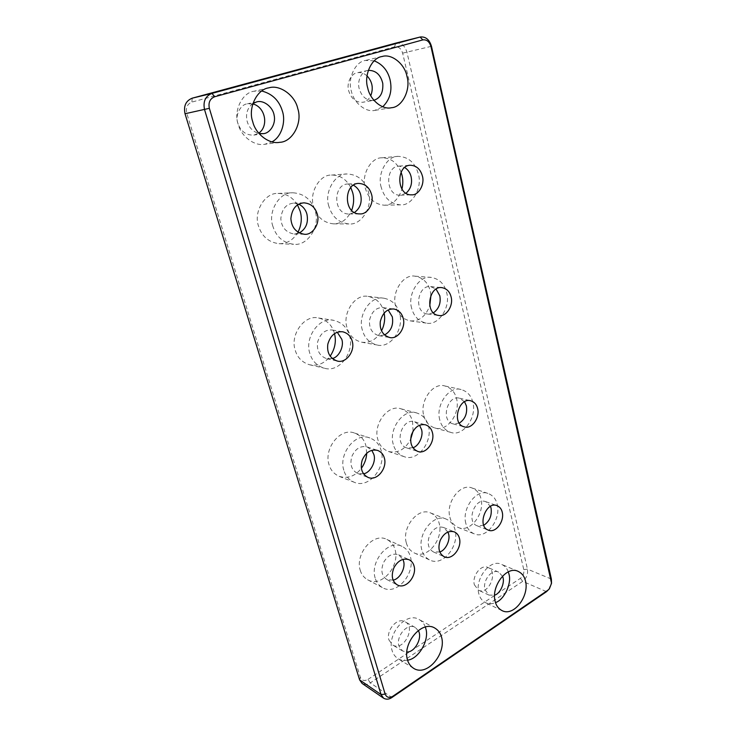 <?xml version="1.0" encoding="UTF-8"?>
<svg xmlns="http://www.w3.org/2000/svg" width="736" height="736" viewBox="0 0 736 736"><rect width="100%" height="100%" fill="white"/><g stroke="black" fill="none" stroke-linecap="round" stroke-linejoin="round"><path stroke-width="0.55" stroke-dasharray="3.68 2.76" d="M261.758 91.016L253.994 91.227C242.273 92.57 233.22 111.044 238.206 124.292C240.911 136.022 254.26 146.446 264.739 144.284L271.952 141.846M252.89 103.491C247.259 108.026 245.382 114.08 247.241 121.642C249.118 127.77 253.037 131.735 259.008 133.52M252.761 103.905L247.416 103.804C240.396 104.457 234.867 115.396 237.848 123.298C240.838 131.459 246.174 135.387 253.837 135.102L258.722 133.179M368.294 70.352L367.844 70.444C361.707 71.052 356.804 81.319 359.269 88.854C361.873 96.894 366.611 100.74 373.474 100.409L362.82 102.267C366.077 101.761 368.727 99.581 370.769 95.735M367.025 75.882C363.777 73.076 360.502 72.045 357.19 72.79C351.109 73.398 346.27 83.508 348.717 90.924C351.311 98.826 356.012 102.608 362.82 102.267M374.21 60.83L365.415 60.453C355.258 61.622 347.272 78.724 351.376 91.163C353.584 102.552 365.599 112.663 374.808 110.382L382.738 106.757M411.654 308.228C407.229 293.949 419.492 274.97 431.204 277.417C439.3 278.87 444.461 283.958 446.697 292.689C450.883 307.308 438.435 326.168 426.181 323.086C418.683 321.365 413.834 316.416 411.654 308.228M433.449 312.791L427.625 314.033C413.2 312.726 417.597 284.473 430.634 286.626L436.062 289.092M430.956 295.164L430.302 291.134C428.076 282.587 422.952 277.601 414.929 276.175C403.337 273.764 391.258 292.321 395.674 306.286C397.845 314.3 402.647 319.157 410.081 320.85C418.95 321.641 425.518 316.618 429.787 305.79M309.828 353.372C304.336 337.456 319.415 316.48 333.574 320.326C341.881 322.34 347.208 327.483 349.536 335.763C354.752 352.121 339.324 373.06 324.401 368.212C316.922 365.912 312.064 360.962 309.828 353.372M332.258 358.533L326.839 358.763C319.617 356.086 316.544 350.529 317.612 342.084C320.27 333.408 325.183 329.388 332.341 330.022L337.29 332.267M334.494 333.647L334.356 333.123C332.037 325.027 326.766 319.985 318.568 318.007C304.584 314.226 289.763 334.696 295.219 350.253C297.436 357.668 302.238 362.517 309.626 364.78C317.777 366.27 324.631 363.409 330.17 356.206M384.523 334.981L378.884 335.717C371.984 333.445 368.883 328.21 369.573 320.031C371.79 311.466 376.243 307.335 382.95 307.63L388.157 309.957M384.137 313.048L383.778 311.494C381.487 303.131 376.262 298.108 368.11 296.424C355.405 293.434 342.102 312.892 346.996 327.594C349.214 335.358 354.053 340.216 361.523 342.185C369.803 343.326 376.482 339.554 381.552 330.878M362.351 330.087C357.429 315.054 370.953 295.136 383.796 298.181C392.049 299.883 397.32 305.017 399.62 313.564C404.276 328.983 390.503 348.809 377.016 344.982C369.463 342.985 364.578 338.026 362.351 330.087M439.769 419.87C435.418 405.196 449.172 385.452 461.233 389.556C467.415 391.46 471.298 395.775 472.898 402.5C477.011 417.386 463.183 437.055 450.671 432.354C444.976 430.321 441.342 426.162 439.769 419.87M459.292 423.108L453.146 423.881C440.165 421.075 447.525 394.487 459.485 398.204L464.554 401.755M423.78 415.628C425.353 421.802 428.968 425.886 434.608 427.892C447.019 432.538 460.681 413.31 456.559 398.71C454.958 392.113 451.085 387.881 444.958 385.995C432.998 381.947 419.428 401.24 423.78 415.628M343.804 470.203C338.376 453.827 355.497 431.866 369.84 437.948C375.774 440.284 379.546 444.498 381.174 450.607C386.336 467.222 368.994 489.21 354.099 482.218C348.809 479.789 345.377 475.787 343.804 470.203M363.51 473.8L357.714 473.496C351.569 470.258 349.618 464.572 351.854 456.43C355.433 448.629 360.53 445.464 367.163 446.936L371.836 450.34M366.721 453.238L365.875 445.528C364.256 439.548 360.511 435.408 354.642 433.099C340.455 427.11 323.601 448.528 329.001 464.563C330.565 470.037 333.969 473.966 339.195 476.358C347.834 478.915 355.221 476.229 361.367 468.298M412.914 447.736L406.934 447.976C393.438 444.434 402.068 417.34 414.644 421.811L419.538 425.261M413.071 431.13L412.537 421.434C410.918 415.113 407.082 410.909 401.028 408.82C388.01 403.926 372.968 424.212 377.798 439.374C379.38 445.225 382.922 449.264 388.415 451.462C397.688 453.652 405.113 449.586 410.67 439.282M393.245 444.277C388.396 428.803 403.659 408.02 416.806 412.988C422.915 415.104 426.779 419.382 428.398 425.84C432.989 441.526 417.606 462.282 403.944 456.587C398.397 454.351 394.836 450.248 393.245 444.277M381.239 187.422C376.86 173.99 387.081 155.857 397.964 156.363C408.296 156.685 415.104 162.601 418.388 174.092C422.602 188.011 411.93 206.034 400.522 204.866C390.844 204.047 384.413 198.242 381.239 187.422M406.033 193.228L400.513 195.215C385.195 196.218 384.882 166.253 398.986 166.106L404.708 167.477M401.083 172.132C397.081 162.518 390.65 157.752 381.763 157.826C370.999 157.338 360.953 175.067 365.314 188.186C368.478 198.748 374.836 204.424 384.404 205.215C392.628 204.884 398.48 199.493 401.966 189.042M272.881 226.311C267.453 211.582 279.708 191.71 292.68 192.768C304.051 193.476 311.558 199.594 315.201 211.122C320.418 226.55 307.482 246.339 293.646 244.26C283.24 242.898 276.313 236.918 272.881 226.311M299.267 232.99L294.188 234.039C286 232.567 281.548 227.442 280.83 218.656C281.796 209.125 286.056 203.946 293.609 203.127L298.752 204.157M297.491 204.902C292.67 197.239 286.166 193.421 277.978 193.439C265.199 192.418 253.175 211.793 258.548 226.164C261.952 236.514 268.778 242.356 279.036 243.69C286.847 243.929 293.158 240.12 297.979 232.254M354.467 212.483L349.14 213.992C332.736 214.645 332.957 183.862 347.962 184.009L353.418 185.187M350.787 187.496C346.26 179.087 339.811 174.947 331.448 175.067C319.764 174.358 308.816 192.869 313.646 206.558C316.949 217.065 323.564 222.824 333.5 223.854C341.357 223.827 347.42 219.337 351.67 210.376M328.845 206.227C323.978 192.197 335.119 173.245 346.969 173.972C357.816 174.46 364.982 180.467 368.46 192.013C373.134 206.623 361.44 225.474 348.938 223.937C338.864 222.879 332.166 216.982 328.845 206.227M367.972 679.411L520.389 578.358C523.14 576.113 524.271 573.206 523.784 569.636L402.638 53.148C401.129 48.447 398.461 46.34 394.634 46.828L191.866 102.102C187.312 103.969 185.601 107.668 186.742 113.178L360.346 677.267C361.836 680.616 364.384 681.334 367.972 679.411L370.309 682.879C367.494 684.747 364.752 684.931 362.103 683.44M395.94 43.084C401.221 42.624 404.874 45.614 406.898 52.044L527.454 569.14C528.135 574.135 526.544 578.211 522.698 581.357L370.309 682.879L391.911 697.507M474.343 584.724L478.446 590.171C488.676 595.562 498.686 571.421 488.014 567.511C481.096 563.813 471.85 576.095 474.343 584.724M388.939 639.97L392.564 644.938C403.475 652.032 416.245 627.1 405.15 621.819C397.311 616.75 385.83 630.458 388.939 639.97M360.226 570.225C361.404 574.393 363.869 577.576 367.614 579.766C381.653 588.11 400.145 565.763 395.057 549.608C393.852 545.045 391.129 541.659 386.897 539.46C373.253 531.916 354.918 554.19 360.226 570.225M406.336 542.929C407.532 547.464 410.154 550.786 414.212 552.902C427.312 559.875 443.744 538.78 439.217 523.462C438.003 518.567 435.151 515.071 430.661 512.983C417.947 506.662 401.598 527.73 406.336 542.929M449.88 517.16C451.076 521.999 453.818 525.421 458.086 527.418C470.267 533.306 485.024 513.332 480.976 498.75C479.762 493.571 476.827 490.001 472.162 488.042C460.34 482.696 445.62 502.688 449.88 517.16M548.587 589.766L551.604 582.029M465.833 523.37C461.573 508.631 476.477 488.17 488.373 493.571C493.074 495.549 496.027 499.174 497.232 504.454C501.271 519.294 486.349 539.727 474.076 533.793C469.78 531.769 467.029 528.292 465.833 523.37M483.764 525.274L477.241 525.835C465.75 522.155 474.95 496.984 485.815 501.694L490.47 506.368M421.82 549.875C417.073 534.391 433.642 512.808 446.448 519.202C450.975 521.309 453.845 524.86 455.06 529.856C459.586 545.45 442.952 567.051 429.741 560.004C425.656 557.87 423.016 554.493 421.82 549.875M439.806 551.954L433.421 551.945C428.278 548.844 426.944 543.481 429.428 535.845C432.998 528.715 437.672 525.918 443.449 527.454L447.939 532.054M375.148 577.99C369.822 561.651 388.424 538.807 402.196 546.434C406.465 548.66 409.198 552.101 410.412 556.747C415.509 573.206 396.768 596.114 382.6 587.687C378.81 585.47 376.335 582.24 375.148 577.99M393.116 580.124L386.888 579.563C381.671 576.095 380.549 570.446 383.52 562.598C387.55 555.478 392.592 552.883 398.645 554.806L402.942 559.388M425.344 627.127C424.212 623.834 422.151 621.294 419.17 619.537C406.106 611.174 386.814 634.395 392.049 650.412C393.024 653.918 395.011 656.668 397.992 658.674C400.881 660.385 404.073 660.873 407.56 660.146M418.278 630.605L415.251 627.468C407.376 622.371 395.784 636.309 398.903 645.932L402.546 650.955L406.732 651.986M508.318 571.955C507.067 568.422 504.841 565.91 501.648 564.402C490.121 558.293 474.6 579.094 478.786 593.63C479.789 597.761 482.043 600.788 485.539 602.701C488.768 604.1 492.08 604.063 495.484 602.582M502.467 576.224L498.686 572.139C491.731 568.413 482.42 580.888 484.914 589.619L489.026 595.111L494.509 595.185M520.389 578.358L522.698 581.357L546.535 591.661M359.61 679.889L360.346 677.267M523.784 569.636L527.454 569.14L551.384 579.076M185.021 113.749L186.742 113.178M402.638 53.148L431.471 46.294M192.234 98.173L191.866 102.102M394.634 46.828L395.683 43.148M279.689 142.315L264.739 144.284M268.87 87.842L253.994 91.227M263.387 133.667L253.837 135.102M256.938 101.816L247.416 103.804M367.844 70.444L357.19 72.79M391.423 107.723L374.808 110.382M382.039 56.534L365.415 60.453M410.081 320.85L426.181 323.086M414.929 276.175L431.204 277.417M427.625 314.033L438.794 315.45M430.634 286.626L441.876 287.629M309.626 364.78L324.401 368.212M318.568 318.007L333.574 320.326M326.839 358.763L337.125 360.99M332.341 330.022L342.728 331.789M378.884 335.717L389.648 337.511M382.95 307.63L393.797 308.991M361.523 342.185L377.016 344.982M368.11 296.424L383.796 298.181M434.608 427.892L450.671 432.354M444.958 385.995L461.233 389.556M453.146 423.881L464.269 426.843M459.485 398.204L470.7 400.78M339.195 476.358L354.099 482.218M354.642 433.099L369.84 437.948M357.714 473.496L368.083 477.416M367.163 446.936L377.651 450.423M406.934 447.976L417.708 451.38M414.644 421.811L425.528 424.819M388.415 451.462L403.944 456.587M401.028 408.82L416.806 412.988M384.404 205.215L400.522 204.866M381.763 157.826L397.964 156.363M400.513 195.215L411.7 194.819M398.986 166.106L410.21 165.25M279.036 243.69L293.646 244.26M277.978 193.439L292.68 192.768M294.188 234.039L304.354 234.26M293.609 203.127L303.821 202.842M349.14 213.992L359.867 213.891M347.962 184.009L358.726 183.42M333.5 223.854L348.938 223.937M331.448 175.067L346.969 173.972M458.086 527.418L474.076 533.793M472.162 488.042L488.373 493.571M477.241 525.835L488.308 530.113M485.815 501.694L496.975 505.632M414.212 552.902L429.741 560.004M430.661 512.983L446.448 519.202M433.421 551.945L444.185 556.729M443.449 527.454L454.324 531.88M367.614 579.766L382.6 587.687M386.897 539.46L402.196 546.434M386.888 579.563L397.302 584.908M398.645 554.806L409.179 559.756M413.448 668.205L397.992 658.674M434.93 628.13L419.17 619.537M402.546 650.955L392.564 644.938M415.251 627.468L405.15 621.819M501.906 610.54L485.539 602.701M518.236 571.412L501.648 564.402M489.026 595.111L478.446 590.171M498.686 572.139L488.014 567.511"/><path stroke-width="1.1" d="M271.952 141.846C281.336 137.181 286.01 121.974 282.449 111.338C279.257 100.556 272.357 93.785 261.758 91.016M259.008 133.52L263.387 133.667C270.176 133.207 276.166 123.676 274.123 115.304C273.074 107.428 264.012 99.857 256.938 101.816L252.89 103.491M297.749 108.532C302.79 123.004 292.256 142.112 279.689 142.315C269.026 144.514 255.475 133.805 252.752 121.753C247.71 108.146 256.947 89.185 268.87 87.842C279.928 84.281 295.191 95.652 297.749 108.532M258.722 133.179C268.999 126.16 265.383 106.932 252.761 103.905M373.474 100.409C380.291 98.348 383.392 92.681 382.766 83.389C380.622 74.676 375.802 70.334 368.294 70.352M370.769 95.735C373.594 88.228 372.352 81.604 367.025 75.882M406.98 76.452C411.056 89.792 402.086 107.327 391.423 107.723C382.094 110.041 369.941 99.664 367.733 87.98C363.602 75.219 371.744 57.702 382.039 56.534C391.681 53.268 404.929 64.207 406.98 76.452M382.738 106.757C389.951 99.636 392.408 90.666 390.089 79.828C387.798 70.582 382.499 64.253 374.21 60.83M436.062 289.092L439.815 295.743C441.066 303.094 438.941 308.77 433.449 312.791M429.787 305.79L430.956 295.164M451.094 296.875C453.643 305.734 446.126 317.234 438.794 315.45C424.267 314.134 428.748 285.448 441.876 287.629C446.688 288.54 449.77 291.622 451.094 296.875M337.29 332.267L341.752 339.222C344.365 346.398 338.827 357.328 332.258 358.533M330.17 356.206C334.981 348.809 336.426 341.292 334.494 333.647M352.204 341.118C355.378 351.026 346.058 363.805 337.125 360.99C329.848 358.285 326.747 352.636 327.842 344.062C330.547 335.248 335.506 331.154 342.728 331.789C347.65 333.049 350.805 336.159 352.204 341.118M388.157 309.957L392.306 316.811C393.64 325.137 391.055 331.2 384.523 334.981M403.208 318.302C406.042 327.64 397.725 339.738 389.648 337.511C382.702 335.211 379.583 329.903 380.3 321.595C382.536 312.901 387.044 308.697 393.797 308.991C398.7 310.068 401.838 313.168 403.208 318.302M381.552 330.878C384.45 324.843 385.305 318.9 384.137 313.048M464.554 401.755L466.385 405.913C467.48 413.512 465.115 419.253 459.292 423.108M477.627 408.59C480.12 417.616 471.767 429.603 464.269 426.843C451.214 424.028 458.675 397.044 470.7 400.78C474.361 401.948 476.68 404.552 477.627 408.59M371.836 450.34L373.833 454.452C376.427 461.647 370.245 472.944 363.51 473.8M361.367 468.298C364.642 463.735 366.427 458.712 366.721 453.238M384.358 458.04C387.495 468.124 377.016 481.528 368.083 477.416C361.891 474.14 359.932 468.372 362.204 460.11C365.82 452.18 370.972 448.951 377.651 450.423C381.156 451.849 383.392 454.388 384.358 458.04M419.538 425.261L421.498 429.456C423.715 435.896 418.71 446.264 412.914 447.736M432.409 432.566C435.197 442.088 425.896 454.738 417.708 451.38C411.691 448.518 409.575 443.072 411.369 435.059C414.506 427.147 419.226 423.734 425.528 424.819C429.143 426.116 431.443 428.702 432.409 432.566M410.67 439.282L413.071 431.13M404.708 167.477C408.057 169.703 410.182 172.776 411.102 176.714C412.454 183.457 410.771 188.959 406.033 193.228M401.966 189.042C403.089 184.101 403.098 179.464 401.994 175.131L401.083 172.132M422.4 176.033C424.948 184.46 418.526 195.454 411.7 194.819C396.253 195.84 395.996 165.388 410.21 165.25C416.374 165.508 420.431 169.105 422.4 176.033M298.752 204.157C302.984 206.338 305.698 209.65 306.912 214.093C308.596 222.64 306.056 228.942 299.267 232.99M297.979 232.254C301.438 225.17 302.183 218.196 300.205 211.342L297.491 204.902M317.234 213.992C320.408 223.321 312.625 235.4 304.354 234.26C296.093 232.769 291.603 227.562 290.886 218.629C291.879 208.932 296.185 203.66 303.821 202.842C310.592 203.357 315.063 207.074 317.234 213.992M353.418 185.187C357.208 187.386 359.628 190.596 360.686 194.801C362.213 202.372 360.143 208.27 354.467 212.483M371.542 194.387C374.385 203.228 367.347 214.737 359.867 213.891C343.316 214.553 343.574 183.264 358.726 183.42C365.194 183.788 369.472 187.45 371.542 194.387M351.67 210.376C353.896 204.203 354.237 198.306 352.7 192.666L350.787 187.496M551.54 583.271L549.369 588.818L547.906 590.18L392.904 696.219C389.234 698.262 386.648 697.553 385.149 694.103L209.355 108.321C208.196 102.552 209.972 98.688 214.673 96.747L422.823 39.9C426.714 39.422 429.428 41.63 430.956 46.524L551.54 583.271L551.384 579.076L431.471 46.294C429.401 39.542 425.656 36.45 420.238 37.002L211.977 93.389C205.39 96.094 202.906 101.485 204.534 109.563L381.055 694.563L383.576 698.188L362.103 683.44L359.61 679.889L185.021 113.749C183.43 105.984 185.831 100.795 192.234 98.173L395.94 43.084M383.576 698.188C386.271 699.688 389.04 699.467 391.911 697.507L546.535 591.661L549.369 588.818M525.513 581.054C529.478 595.893 513.811 617.182 501.906 610.54C498.382 608.608 496.119 605.544 495.126 601.33C490.958 586.546 506.653 565.257 518.236 571.412C522.091 573.335 524.52 576.546 525.513 581.054M441.536 637.091C446.559 653.439 426.935 677.35 413.448 668.205C410.43 666.181 408.443 663.394 407.459 659.824C402.215 643.512 421.765 619.684 434.93 628.13C438.334 630.2 440.533 633.181 441.536 637.091M414.037 565.947C417.128 575.929 405.803 589.895 397.302 584.908C392.049 581.412 390.926 575.681 393.935 567.723C398.01 560.482 403.089 557.833 409.179 559.756C411.7 561.108 413.319 563.169 414.037 565.947M459.42 538.274C462.162 547.74 452.106 560.906 444.185 556.729C439.015 553.61 437.681 548.173 440.202 540.426C443.808 533.177 448.518 530.334 454.324 531.88C456.992 533.158 458.694 535.293 459.42 538.274M502.228 512.173C504.675 521.18 495.65 533.628 488.308 530.113C476.762 526.424 486.064 500.885 496.975 505.632C499.762 506.828 501.51 509.008 502.228 512.173M490.47 506.368L491.059 508.171C492.025 515.669 489.587 521.373 483.764 525.274M447.939 532.054L448.528 533.784C450.671 539.985 445.501 550.445 439.806 551.954M402.942 559.388L403.484 560.924C405.95 567.806 399.703 579.168 393.116 580.124M407.56 660.146C418.738 659.033 429.714 639.823 425.739 628.36L425.344 627.127M406.732 651.986C415.012 652.593 422.814 637.339 418.278 630.605M495.484 602.582C504.077 599.969 512.008 583.464 508.907 573.905L508.318 571.955M494.509 595.185C500.508 593.759 505.522 581.753 502.467 576.224M185.021 113.749L209.355 108.321M214.673 96.747L211.977 93.389L192.234 98.173M385.149 694.103L381.055 694.563L359.61 679.889M546.535 591.661L547.906 590.18M392.904 696.219L391.911 697.507M551.384 579.076L551.374 581.155M431.471 46.294L430.956 46.524M395.683 43.148L420.109 37.039L422.823 39.9M395.812 43.12L420.238 37.002"/></g></svg>
